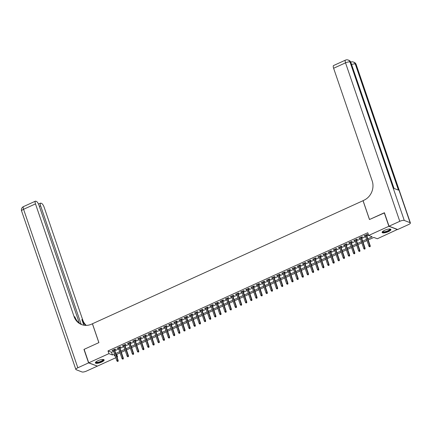 <?xml version="1.0" encoding="UTF-8"?>
<svg xmlns="http://www.w3.org/2000/svg" width="432" height="432" viewBox="0 0 432 432"><rect width="100%" height="100%" fill="white"/><g stroke="black" fill="none" stroke-linecap="round" stroke-linejoin="round"><path stroke-width="0.65" d="M97.918 360.731A4.639 1.323 -18.9 0 1 104.128 359.926A4.639 1.323 -18.9 0 1 101.569 362.124A4.639 1.323 -18.9 0 1 95.359 362.929A4.639 1.323 -18.9 0 1 97.918 360.731M384.691 230.272A4.639 1.323 -18.9 0 1 390.901 229.468A4.639 1.323 -18.9 0 1 388.336 231.665A4.639 1.323 -18.9 0 1 382.126 232.47A4.639 1.323 -18.9 0 1 384.691 230.272M397.472 229.435L377.336 238.766L373.826 237.427L368.221 239.976M116.699 354.397L117.569 356.94L117.04 357.178M115.798 357.745L97.378 366.12L88.733 362.815L108.923 353.63L112.428 354.969L114.523 354.019M114.539 349.871L115.679 349.348L115.096 349.126L112.007 350.53L113.297 350.433M119.68 347.528L120.825 347.009L120.236 346.788L117.153 348.192L118.438 348.095M124.826 345.19L125.966 344.671L125.383 344.444L122.294 345.848L122.882 346.075L123.584 345.751M129.967 342.846L131.112 342.328L130.529 342.106L127.44 343.51L128.725 343.413M135.113 340.508L136.253 339.989L135.67 339.768L132.586 341.172L133.871 341.075M140.254 338.17L141.399 337.651L140.816 337.424L137.727 338.828L138.31 339.055L139.012 338.731M145.4 335.826L146.54 335.308L145.957 335.086L142.873 336.49L144.158 336.393M150.547 333.488L151.686 332.969L151.103 332.748L148.014 334.152L149.305 334.055M155.687 331.15L156.832 330.631L156.244 330.404L153.16 331.808L153.743 332.035L154.445 331.711M160.834 328.806L161.973 328.288L161.39 328.066L158.301 329.47L159.592 329.373M165.974 326.468L167.119 325.949L166.531 325.728L163.447 327.132L164.732 327.035M171.121 324.13L172.26 323.611L171.677 323.384L168.593 324.788L169.177 325.015L169.879 324.691M176.261 321.786L177.406 321.268L176.823 321.046L173.734 322.45L175.019 322.353M181.408 319.448L182.547 318.929L181.964 318.708L178.88 320.112L180.166 320.015M186.554 317.11L187.693 316.591L187.11 316.364L184.021 317.768L184.604 317.995L185.306 317.671M191.695 314.766L192.839 314.248L192.251 314.026L189.167 315.43L190.453 315.333M196.841 312.428L197.98 311.909L197.397 311.688L194.308 313.092L195.599 312.995M201.982 310.09L203.126 309.571L202.538 309.344L199.454 310.748L200.038 310.975L200.74 310.651M207.128 307.746L208.267 307.228L207.684 307.006L204.595 308.41L205.886 308.313M212.269 305.408L213.413 304.889L212.83 304.663L209.741 306.067L211.027 305.975M217.415 303.07L218.554 302.551L217.971 302.324L214.888 303.728L215.471 303.955L216.173 303.631M222.556 300.726L223.7 300.208L223.117 299.986L220.028 301.39L221.314 301.293M227.702 298.388L228.841 297.869L228.258 297.643L225.175 299.047L226.46 298.955M232.848 296.05L233.987 295.531L233.404 295.304L230.315 296.708L231.606 296.611M237.989 293.706L239.134 293.188L238.545 292.966L235.462 294.37L236.747 294.273M243.135 291.368L244.274 290.849L243.691 290.623L240.602 292.027L241.893 291.935M248.276 289.03L249.421 288.511L248.832 288.284L245.749 289.688L246.332 289.915L247.034 289.591M253.422 286.686L254.561 286.168L253.978 285.946L250.895 287.35L252.18 287.253M258.563 284.348L259.708 283.829L259.124 283.603L256.036 285.007L257.321 284.915M263.709 282.01L264.848 281.486L264.265 281.264L261.182 282.668L262.467 282.571M268.855 279.666L269.995 279.148L269.411 278.926L266.323 280.33L267.608 280.233M273.996 277.328L275.141 276.809L274.552 276.583L271.469 277.987L272.754 277.895M279.142 274.99L280.282 274.466L279.698 274.244L276.61 275.648L277.9 275.551M284.283 272.646L285.428 272.128L284.839 271.906L281.756 273.31L283.041 273.213M289.429 270.308L290.569 269.789L289.985 269.563L286.897 270.967L288.187 270.875M294.57 267.97L295.715 267.446L295.132 267.224L292.043 268.628L293.328 268.531M299.716 265.626L300.856 265.108L300.272 264.886L297.189 266.29L298.474 266.193M304.857 263.288L306.002 262.769L305.419 262.543L302.33 263.947L303.615 263.855M310.003 260.95L311.143 260.426L310.559 260.204L307.476 261.608L308.761 261.511M315.149 258.606L316.289 258.088L315.706 257.866L312.617 259.27L313.907 259.173M320.29 256.268L321.435 255.749L320.846 255.523L317.763 256.927L319.048 256.835M325.436 253.93L326.576 253.406L325.993 253.184L322.904 254.588L324.194 254.491M330.577 251.586L331.722 251.068L331.133 250.846L328.05 252.25L329.335 252.153M335.723 249.248L336.863 248.729L336.28 248.503L333.191 249.907L334.481 249.815M340.864 246.91L342.009 246.386L341.426 246.164L338.337 247.568L339.622 247.471M346.01 244.566L347.15 244.048L346.567 243.826L343.483 245.23L344.768 245.133M351.157 242.228L352.296 241.709L351.713 241.483L348.624 242.887L349.909 242.795M356.297 239.89L357.437 239.366L356.854 239.144L353.77 240.548L355.055 240.451M361.444 237.546L362.583 237.028L362 236.806L358.911 238.21L360.202 238.113M367.81 238.793L372.19 236.801L368.685 235.456L367.762 232.762L108 350.935L111.505 352.274L113.6 351.324M114.842 350.757L118.746 348.98M119.988 348.419L123.887 346.642M125.129 346.075L129.033 344.304M130.275 343.737L134.174 341.96M135.416 341.399L139.32 339.622M140.562 339.055L144.461 337.284M145.703 336.717L149.607 334.94M150.849 334.379L154.748 332.602M155.995 332.035L159.894 330.264M161.136 329.697L165.04 327.92M166.282 327.359L170.181 325.582M171.423 325.015L175.327 323.244M176.569 322.677L180.468 320.9M181.71 320.339L185.614 318.562M186.856 317.995L190.755 316.224M191.997 315.657L195.901 313.88M197.143 313.319L201.047 311.542M202.289 310.975L206.188 309.204M207.43 308.637L211.334 306.86M212.576 306.299L216.475 304.522M217.717 303.955L221.621 302.184M222.863 301.617L226.762 299.84M228.004 299.279L231.908 297.502M233.15 296.935L237.049 295.164M238.297 294.597L242.195 292.82M243.437 292.259L247.342 290.482M248.584 289.915L252.482 288.144M253.724 287.577L257.629 285.8M258.871 285.239L262.769 283.462M264.011 282.895L267.916 281.124M269.158 280.557L273.056 278.78M274.298 278.219L278.203 276.442M279.445 275.875L283.349 274.104M284.591 273.537L288.49 271.76M289.732 271.199L293.636 269.422M294.878 268.855L298.777 267.084M300.019 266.517L303.923 264.74M305.165 264.179L309.064 262.402M310.306 261.835L314.21 260.064M315.452 259.497L319.351 257.72M320.598 257.159L324.497 255.382M325.739 254.815L329.643 253.044M330.885 252.477L334.784 250.7M336.026 250.139L339.93 248.362M341.172 247.795L345.071 246.024M346.313 245.457L350.217 243.68M351.459 243.119L355.358 241.342M356.6 240.775L360.504 239.004M361.746 238.437L365.65 236.66M366.892 236.099L368.631 235.305M366.584 235.208L367.729 234.689L367.141 234.463L364.057 235.867L365.342 235.775M88.733 362.815L84.121 349.337L98.906 342.614L92.448 323.746L363.08 200.686M363.015 200.659L369.473 219.526L384.469 212.879M384.264 212.798L388.876 226.276L397.521 229.581M108 350.935L108.923 353.63M368.685 235.456L388.876 226.276M115.765 353.452L119.664 351.68M120.906 351.113L124.81 349.337M126.052 348.775L129.956 346.999M131.198 346.432L135.097 344.66M136.339 344.093L140.243 342.317M141.485 341.755L145.384 339.979M146.626 339.412L150.53 337.64M151.772 337.073L155.671 335.297M156.913 334.735L160.817 332.959M162.059 332.392L165.958 330.62M167.206 330.053L171.104 328.277M172.346 327.715L176.251 325.939M177.493 325.372L181.391 323.595M182.633 323.033L186.538 321.257M187.78 320.69L191.678 318.919M192.92 318.352L196.825 316.575M198.067 316.013L201.965 314.237M203.207 313.67L207.112 311.899M208.354 311.332L212.258 309.555M213.5 308.993L217.399 307.217M218.641 306.65L222.545 304.879M223.787 304.312L227.686 302.535M228.928 301.973L232.832 300.197M234.074 299.63L237.973 297.859M239.215 297.292L243.119 295.515M244.361 294.953L248.26 293.177M249.507 292.61L253.406 290.839M254.648 290.272L258.552 288.495M259.794 287.933L263.693 286.157M264.935 285.59L268.839 283.819M270.081 283.252L273.98 281.475M275.222 280.913L279.126 279.137M280.368 278.57L284.267 276.799M285.509 276.232L289.413 274.455M290.655 273.893L294.559 272.117M295.801 271.55L299.7 269.779M300.942 269.212L304.846 267.435M306.088 266.873L309.987 265.097M311.229 264.53L315.133 262.759M316.375 262.192L320.274 260.415M321.516 259.853L325.42 258.077M326.662 257.51L330.561 255.739M331.808 255.172L335.707 253.395M336.949 252.833L340.853 251.057M342.095 250.49L345.994 248.719M347.236 248.152L351.14 246.375M352.382 245.813L356.281 244.037M357.523 243.47L361.427 241.699M362.669 241.132L366.568 239.355M114.928 355.201L114.064 355.595L115.214 356.038M116.867 356.67L117.569 356.94M366.979 240.543L363.074 242.314M361.832 242.881L357.928 244.658M356.686 245.219L352.787 246.996M351.545 247.563L347.641 249.34M346.399 249.901L342.5 251.678M341.258 252.245L337.354 254.016M336.112 254.583L332.213 256.36M330.971 256.921L327.067 258.698M325.825 259.265L321.926 261.036M320.679 261.603L316.78 263.38M315.538 263.941L311.634 265.718M310.392 266.285L306.493 268.056M305.251 268.623L301.347 270.4M300.105 270.961L296.206 272.738M294.964 273.305L291.06 275.076M289.818 275.643L285.919 277.42M284.677 277.981L280.773 279.758M279.531 280.325L275.627 282.096M274.385 282.663L270.486 284.44M269.244 285.001L265.34 286.778M264.098 287.345L260.199 289.116M258.957 289.683L255.053 291.46M253.811 292.021L249.912 293.798M248.67 294.365L244.766 296.136M243.524 296.703L239.625 298.48M238.383 299.041L234.479 300.818M233.237 301.385L229.333 303.156M228.091 303.723L224.192 305.5M222.95 306.061L219.046 307.838M217.804 308.405L213.905 310.176M212.663 310.743L208.759 312.52M207.517 313.081L203.618 314.858M202.376 315.425L198.472 317.196M197.23 317.763L193.325 319.54M192.083 320.101L188.185 321.878M186.943 322.445L183.038 324.216M181.796 324.783L177.898 326.56M176.656 327.121L172.751 328.898M171.509 329.465L167.611 331.236M166.369 331.803L162.464 333.58M161.222 334.141L157.324 335.918M156.082 336.485L152.177 338.256M150.935 338.823L147.031 340.6M145.789 341.161L141.89 342.938M140.648 343.505L136.744 345.276M135.502 345.843L131.603 347.62M130.361 348.181L126.457 349.958M125.215 350.525L121.316 352.296M120.074 352.863L116.17 354.64M111.505 352.274L112.428 354.969M364.495 235.667L364.64 236.093M359.354 238.01L359.5 238.432M354.208 240.349L354.353 240.77M349.067 242.687L349.207 243.113M343.921 245.03L344.066 245.452M338.774 247.369L338.92 247.79M333.634 249.707L333.779 250.133M328.487 252.05L328.633 252.472M323.347 254.389L323.492 254.81M318.2 256.727L318.346 257.153M313.06 259.07L313.2 259.492M307.913 261.409L308.059 261.83M302.767 263.747L302.913 264.173M297.626 266.09L297.772 266.512M292.48 268.429L292.626 268.85M287.339 270.767L287.485 271.193M282.193 273.11L282.339 273.532M277.052 275.449L277.198 275.87M271.906 277.787L272.052 278.213M266.765 280.13L266.906 280.552M261.619 282.469L261.765 282.89M256.473 284.807L256.619 285.233M251.332 287.15L251.478 287.572M246.186 289.489L246.332 289.915M241.045 291.827L241.191 292.253M235.899 294.17L236.045 294.592M230.758 296.509L230.899 296.935M225.612 298.847L225.758 299.273M220.471 301.19L220.612 301.612M215.325 303.529L215.471 303.955M210.179 305.867L210.325 306.293M205.038 308.21L205.184 308.632M199.892 310.549L200.038 310.975M194.751 312.887L194.897 313.313M189.605 315.23L189.751 315.652M184.464 317.569L184.604 317.995M179.318 319.912L179.464 320.333M174.172 322.25L174.317 322.672M169.031 324.589L169.177 325.015M163.885 326.932L164.03 327.353M158.744 329.27L158.89 329.692M153.598 331.609L153.743 332.035M148.457 333.952L148.597 334.373M143.311 336.29L143.456 336.712M138.17 338.629L138.31 339.055M133.024 340.972L133.169 341.393M127.877 343.31L128.023 343.732M122.737 345.649L122.882 346.075M117.59 347.992L117.736 348.413M112.45 350.33L112.595 350.752M369.943 246.542L369.43 246.78L370.181 246.634L369.819 245.711L368.89 246.132L365.197 235.348M366.125 234.927L369.819 245.711L370.24 245.873L366.439 234.781M370.181 246.634L370.24 245.873M368.89 246.132L369.43 246.78M389.983 229.03A4.012 1.145 -18.9 0 1 389.47 230.272A4.012 1.145 -18.9 0 1 384.971 232.092A4.012 1.145 -18.9 0 1 382.579 231.568M382.747 231.422A3.715 1.058 161.1 0 0 382.757 231.471A3.715 1.058 161.1 0 0 385.36 231.628A3.715 1.058 161.1 0 0 389.146 230.024A3.715 1.058 161.1 0 0 389.788 229.068A3.715 1.058 161.1 0 0 389.767 229.019M382.126 232.205A4.606 1.312 161.1 0 0 385.565 232.146A4.606 1.312 161.1 0 0 389.929 230.229A4.606 1.312 161.1 0 0 390.739 229.257M103.216 359.489A4.012 1.145 -18.9 0 1 102.697 360.725A4.012 1.145 -18.9 0 1 98.204 362.551A4.012 1.145 -18.9 0 1 95.812 362.021M95.974 361.881A3.715 1.058 161.1 0 0 95.99 361.93A3.715 1.058 161.1 0 0 98.588 362.086A3.715 1.058 161.1 0 0 102.379 360.477A3.715 1.058 161.1 0 0 103.016 359.521A3.715 1.058 161.1 0 0 103 359.473M95.359 362.664A4.606 1.312 161.1 0 0 98.793 362.605A4.606 1.312 161.1 0 0 103.156 360.688A4.606 1.312 161.1 0 0 103.966 359.716M389.027 226.206L397.678 229.511L408.429 224.618A3.564 1.015 161.1 0 0 410.4 222.928A3.564 1.015 161.1 0 0 410.114 222.68L404.271 220.444A3.564 1.015 161.1 0 0 399.778 221.314L389.027 226.206L384.415 212.728L369.522 219.505L363.064 200.637L363.938 200.237A14.861 13.478 -69.1 0 0 372.184 180.916L333.617 68.261A3.564 1.107 -114.5 0 1 333.542 65.551L345.449 60.134A3.564 1.107 65.5 0 0 345.524 62.845L333.617 68.261M399.778 221.314L345.524 62.845A3.564 1.015 -18.9 0 1 350.012 61.976L350.595 62.197L393.779 188.33L398.455 190.118L355.271 63.99L355.855 64.211A3.564 1.015 -18.9 0 1 356.146 64.46L410.4 222.928M88.576 362.885L83.965 349.407L98.858 342.635L92.399 323.768L91.525 324.167A14.861 13.478 110.9 0 1 81.599 324.572A14.861 13.478 110.9 0 1 74.05 316.543L35.478 203.888L23.571 209.304L77.83 367.778L88.576 362.885L97.173 366.044M81.194 324.335L40.635 205.859A3.564 1.107 65.5 0 1 40.559 203.153A3.564 1.107 65.5 0 1 40.927 203.164L41.618 203.429A3.564 1.107 65.5 0 1 44.129 207.198L82.696 319.847A14.861 13.478 110.9 0 0 86.249 325.382M85.768 325.382A14.861 13.478 110.9 0 1 81.859 319.529L83.792 325.183M77.83 367.778A3.564 1.015 161.1 0 0 75.854 369.468A3.564 1.015 161.1 0 0 76.145 369.716L81.988 371.952A3.564 1.015 161.1 0 0 86.476 371.083L97.227 366.19M79.353 323.163L38.972 205.227A3.564 1.107 65.5 0 0 36.466 201.458L35.775 201.193A3.564 1.107 65.5 0 0 35.408 201.177A3.564 1.107 65.5 0 0 35.478 203.888M82.026 324.724A14.861 13.478 110.9 0 1 74.893 316.867L74.05 316.543M364.802 248.886L364.284 249.118L365.035 248.972L364.673 248.054L363.749 248.476L360.056 237.686M360.979 237.265L364.673 248.054L365.094 248.216L361.298 237.125M365.035 248.972L365.094 248.216M363.749 248.476L364.284 249.118M359.656 251.224L359.143 251.456L359.888 251.311L359.527 250.393L358.603 250.814L354.91 240.03M355.838 239.609L359.527 250.393L359.948 250.555L356.152 239.463M359.888 251.311L359.948 250.555M358.603 250.814L359.143 251.456M354.515 253.562L353.997 253.8L354.748 253.654L354.386 252.731L353.457 253.152L349.769 242.368M350.692 241.947L354.386 252.731L354.807 252.893L351.011 241.807M354.748 253.654L354.807 252.893M353.457 253.152L353.997 253.8M349.369 255.906L348.856 256.138L349.601 255.992L349.24 255.074L348.316 255.496L344.623 244.706M345.551 244.285L349.24 255.074L349.661 255.236L345.865 244.145M349.601 255.992L349.661 255.236M348.316 255.496L348.856 256.138M344.223 258.244L343.71 258.476L344.461 258.331L344.099 257.413L343.17 257.834L339.476 247.05M340.405 246.629L344.099 257.413L344.52 257.575L340.724 246.483M344.461 258.331L344.52 257.575M343.17 257.834L343.71 258.476M339.082 260.582L338.569 260.82L339.314 260.674L338.953 259.756L338.029 260.177L334.336 249.388M335.259 248.967L338.953 259.756L339.374 259.913L335.578 248.827M339.314 260.674L339.374 259.913M338.029 260.177L338.569 260.82M333.936 262.926L333.423 263.158L334.174 263.012L333.812 262.094L332.883 262.516L329.189 251.732M330.118 251.311L333.812 262.094L334.233 262.256L330.431 251.165M334.174 263.012L334.233 262.256M332.883 262.516L333.423 263.158M328.795 265.264L328.277 265.496L329.027 265.351L328.666 264.433L327.742 264.854L324.049 254.07M324.972 253.649L328.666 264.433L329.087 264.595L325.291 253.503M329.027 265.351L329.087 264.595M327.742 264.854L328.277 265.496M323.649 267.602L323.136 267.84L323.881 267.694L323.525 266.776L322.596 267.197L318.902 256.408M319.831 255.987L323.525 266.776L323.941 266.933L320.144 255.847M323.881 267.694L323.941 266.933M322.596 267.197L323.136 267.84M318.508 269.946L317.99 270.178L318.74 270.032L318.379 269.114L317.455 269.536L313.762 258.752M314.685 258.331L318.379 269.114L318.8 269.276L315.004 258.185M318.74 270.032L318.8 269.276M317.455 269.536L317.99 270.178M313.362 272.284L312.849 272.516L313.594 272.371L313.232 271.453L312.309 271.874L308.615 261.09M309.544 260.669L313.232 271.453L313.654 271.615L309.857 260.523M313.594 272.371L313.654 271.615M312.309 271.874L312.849 272.516M308.216 274.622L307.703 274.86L308.453 274.714L308.092 273.796L307.163 274.217L303.475 263.428M304.398 263.007L308.092 273.796L308.513 273.953L304.717 262.867M308.453 274.714L308.513 273.953M307.163 274.217L307.703 274.86M303.075 276.966L302.562 277.198L303.307 277.052L302.945 276.134L302.022 276.556L298.328 265.772M299.252 265.351L302.945 276.134L303.367 276.296L299.57 265.205M303.307 277.052L303.367 276.296M302.022 276.556L302.562 277.198M297.929 279.304L297.416 279.536L298.166 279.391L297.805 278.473L296.876 278.894L293.182 268.11M294.111 267.689L297.805 278.473L298.226 278.635L294.424 267.543M298.166 279.391L298.226 278.635M296.876 278.894L297.416 279.536M292.788 281.642L292.275 281.88L293.02 281.734L292.658 280.816L291.735 281.237L288.041 270.448M288.965 270.027L292.658 280.816L293.08 280.973L289.283 269.887M293.02 281.734L293.08 280.973M291.735 281.237L292.275 281.88M287.642 283.986L287.129 284.218L287.879 284.072L287.518 283.154L286.589 283.576L282.895 272.792M283.824 272.371L287.518 283.154L287.939 283.316L284.137 272.225M287.879 284.072L287.939 283.316M286.589 283.576L287.129 284.218M282.501 286.324L281.983 286.556L282.733 286.416L282.371 285.493L281.448 285.914L277.754 275.13M278.678 274.709L282.371 285.493L282.793 285.655L278.996 274.563M282.733 286.416L282.793 285.655M281.448 285.914L281.983 286.556M277.355 288.662L276.842 288.9L277.587 288.754L277.225 287.836L276.302 288.257L272.608 277.468M273.537 277.047L277.225 287.836L277.646 287.993L273.85 276.907M277.587 288.754L277.646 287.993M276.302 288.257L276.842 288.9M272.214 291.006L271.696 291.238L272.446 291.092L272.084 290.174L271.156 290.596L267.467 279.812M268.391 279.391L272.084 290.174L272.506 290.336L268.709 279.245M272.446 291.092L272.506 290.336M271.156 290.596L271.696 291.238M267.068 293.344L266.555 293.576L267.3 293.436L266.938 292.513L266.015 292.934L262.321 282.15M263.25 281.729L266.938 292.513L267.359 292.675L263.563 281.583M267.3 293.436L267.359 292.675M266.015 292.934L266.555 293.576M261.922 295.682L261.409 295.92L262.159 295.774L261.797 294.856L260.869 295.277L257.18 284.488M258.104 284.067L261.797 294.856L262.219 295.013L258.422 283.927M262.159 295.774L262.219 295.013M260.869 295.277L261.409 295.92M256.781 298.026L256.268 298.258L257.013 298.112L256.651 297.194L255.728 297.616L252.034 286.832M252.958 286.411L256.651 297.194L257.072 297.356L253.276 286.265M257.013 298.112L257.072 297.356M255.728 297.616L256.268 298.258M251.635 300.364L251.122 300.596L251.872 300.456L251.51 299.533L250.582 299.954L246.888 289.17M247.817 288.749L251.51 299.533L251.932 299.695L248.13 288.603M251.872 300.456L251.932 299.695M250.582 299.954L251.122 300.596M246.494 302.702L245.975 302.94L246.726 302.794L246.364 301.876L245.441 302.297L241.747 291.508M242.671 291.087L246.364 301.876L246.785 302.033L242.989 290.947M246.726 302.794L246.785 302.033M245.441 302.297L245.975 302.94M241.348 305.046L240.835 305.278L241.58 305.132L241.223 304.214L240.295 304.636L236.601 293.852M237.53 293.431L241.223 304.214L241.639 304.376L237.843 293.285M241.58 305.132L241.639 304.376M240.295 304.636L240.835 305.278M236.207 307.384L235.688 307.616L236.439 307.476L236.077 306.553L235.154 306.974L231.46 296.19M232.384 295.769L236.077 306.553L236.498 306.715L232.702 295.623M236.439 307.476L236.498 306.715M235.154 306.974L235.688 307.616M231.061 309.722L230.548 309.96L231.293 309.814L230.931 308.896L230.008 309.317L226.314 298.528M227.243 298.107L230.931 308.896L231.352 309.053L227.556 297.967M231.293 309.814L231.352 309.053M230.008 309.317L230.548 309.96M225.92 312.066L225.401 312.298L226.152 312.152L225.79 311.234L224.861 311.656L221.173 300.872M222.097 300.451L225.79 311.234L226.211 311.396L222.415 300.305M226.152 312.152L226.211 311.396M224.861 311.656L225.401 312.298M220.774 314.404L220.261 314.636L221.006 314.496L220.644 313.573L219.721 313.994L216.027 303.21M216.95 302.789L220.644 313.573L221.065 313.735L217.269 302.643M221.006 314.496L221.065 313.735M219.721 313.994L220.261 314.636M215.627 316.742L215.114 316.98L215.865 316.834L215.503 315.916L214.574 316.337L210.881 305.548M211.81 305.127L215.503 315.916L215.924 316.073L212.123 304.987M215.865 316.834L215.924 316.073M214.574 316.337L215.114 316.98M210.487 319.086L209.974 319.318L210.719 319.172L210.357 318.254L209.434 318.676L205.74 307.892M206.663 307.471L210.357 318.254L210.778 318.416L206.982 307.325M210.719 319.172L210.778 318.416M209.434 318.676L209.974 319.318M205.34 321.424L204.827 321.656L205.578 321.516L205.216 320.593L204.287 321.014L200.594 310.23M201.523 309.809L205.216 320.593L205.637 320.755L201.836 309.663M205.578 321.516L205.637 320.755M204.287 321.014L204.827 321.656M200.2 323.762L199.681 324L200.432 323.854L200.07 322.936L199.147 323.357L195.453 312.568M196.376 312.147L200.07 322.936L200.491 323.093L196.695 312.007M200.432 323.854L200.491 323.093M199.147 323.357L199.681 324M195.053 326.106L194.54 326.338L195.286 326.192L194.924 325.274L194 325.696L190.307 314.912M191.236 314.491L194.924 325.274L195.345 325.436L191.549 314.345M195.286 326.192L195.345 325.436M194 325.696L194.54 326.338M189.913 328.444L189.394 328.676L190.145 328.536L189.783 327.613L188.854 328.034L185.166 317.25M186.089 316.829L189.783 327.613L190.204 327.775L186.408 316.683M190.145 328.536L190.204 327.775M188.854 328.034L189.394 328.676M184.766 330.782L184.253 331.02L184.999 330.874L184.637 329.956L183.713 330.377L180.02 319.588M180.949 319.167L184.637 329.956L185.058 330.113L181.262 319.027M184.999 330.874L185.058 330.113M183.713 330.377L184.253 331.02M179.62 333.126L179.107 333.358L179.858 333.212L179.496 332.294L178.567 332.716L174.879 321.932M175.802 321.511L179.496 332.294L179.917 332.456L176.121 321.365M179.858 333.212L179.917 332.456M178.567 332.716L179.107 333.358M174.479 335.464L173.966 335.696L174.712 335.556L174.35 334.633L173.426 335.054L169.733 324.27M170.656 323.849L174.35 334.633L174.771 334.795L170.975 323.703M174.712 335.556L174.771 334.795M173.426 335.054L173.966 335.696M169.333 337.802L168.82 338.04L169.571 337.894L169.209 336.976L168.28 337.397L164.587 326.608M165.515 326.187L169.209 336.976L169.63 337.133L165.829 326.047M169.571 337.894L169.63 337.133M168.28 337.397L168.82 338.04M164.192 340.146L163.679 340.378L164.425 340.232L164.063 339.314L163.139 339.736L159.446 328.952M160.369 328.531L164.063 339.314L164.484 339.476L160.688 328.385M164.425 340.232L164.484 339.476M163.139 339.736L163.679 340.378M159.046 342.484L158.533 342.716L159.278 342.576L158.922 341.653L157.993 342.074L154.3 331.29M155.228 330.869L158.922 341.653L159.338 341.815L155.542 330.723M159.278 342.576L159.338 341.815M157.993 342.074L158.533 342.716M153.905 344.822L153.387 345.06L154.138 344.914L153.776 343.996L152.852 344.417L149.159 333.628M150.082 333.207L153.776 343.996L154.197 344.158L150.401 333.067M154.138 344.914L154.197 344.158M152.852 344.417L153.387 345.06M148.759 347.166L148.246 347.398L148.991 347.252L148.63 346.334L147.706 346.756L144.013 335.972M144.941 335.551L148.63 346.334L149.051 346.496L145.255 335.405M148.991 347.252L149.051 346.496M147.706 346.756L148.246 347.398M143.618 349.504L143.1 349.736L143.851 349.596L143.489 348.673L142.56 349.094L138.872 338.31M139.795 337.889L143.489 348.673L143.91 348.835L140.114 337.743M143.851 349.596L143.91 348.835M142.56 349.094L143.1 349.736M138.472 351.842L137.959 352.08L138.704 351.934L138.343 351.016L137.419 351.437L133.726 340.648M134.649 340.227L138.343 351.016L138.764 351.178L134.968 340.087M138.704 351.934L138.764 351.178M137.419 351.437L137.959 352.08M133.326 354.186L132.813 354.418L133.564 354.272L133.202 353.354L132.273 353.776L128.579 342.992M129.508 342.571L133.202 353.354L133.623 353.516L129.827 342.425M133.564 354.272L133.623 353.516M132.273 353.776L132.813 354.418M128.185 356.524L127.672 356.756L128.417 356.616L128.056 355.693L127.132 356.114L123.439 345.33M124.362 344.909L128.056 355.693L128.477 355.855L124.681 344.763M128.417 356.616L128.477 355.855M127.132 356.114L127.672 356.756M123.039 358.862L122.526 359.1L123.277 358.954L122.915 358.036L121.986 358.457L118.292 347.668M119.221 347.247L122.915 358.036L123.336 358.198L119.534 347.107M123.277 358.954L123.336 358.198M121.986 358.457L122.526 359.1M117.898 361.206L117.38 361.438L118.13 361.292L117.769 360.374L116.845 360.796L113.152 350.012M114.075 349.591L117.769 360.374L118.19 360.536L114.394 349.445M118.13 361.292L118.19 360.536M116.845 360.796L117.38 361.438M410.114 222.68L355.855 64.211A3.564 3.235 -69.1 0 0 354.046 62.284L353.457 62.062A3.564 3.235 110.9 0 1 355.271 63.99A3.564 1.015 -18.9 0 0 351.594 64.525M394.011 188.417L350.887 62.451A3.564 1.015 -18.9 0 0 350.595 62.197A3.564 3.235 -69.1 0 0 348.786 60.275L348.203 60.048A3.564 3.235 110.9 0 1 350.012 61.976L404.271 220.444M81.859 319.529L82.696 319.847M40.635 205.859L39.388 206.426M23.571 209.304A3.564 1.107 -114.5 0 1 23.495 206.599A3.564 3.564 0 0 0 21.6 211A3.564 1.015 -18.9 0 1 23.571 209.304M350.887 62.451A3.564 3.564 0 0 0 348.786 60.275M348.203 60.048A3.564 3.564 0 0 0 345.449 60.134M356.146 64.46A3.564 3.564 0 0 0 354.046 62.284M353.457 62.062A3.564 3.564 0 0 0 350.757 62.127M40.559 203.153L38.507 204.082M35.408 201.177L23.495 206.599M21.6 211L75.854 369.468"/></g></svg>
